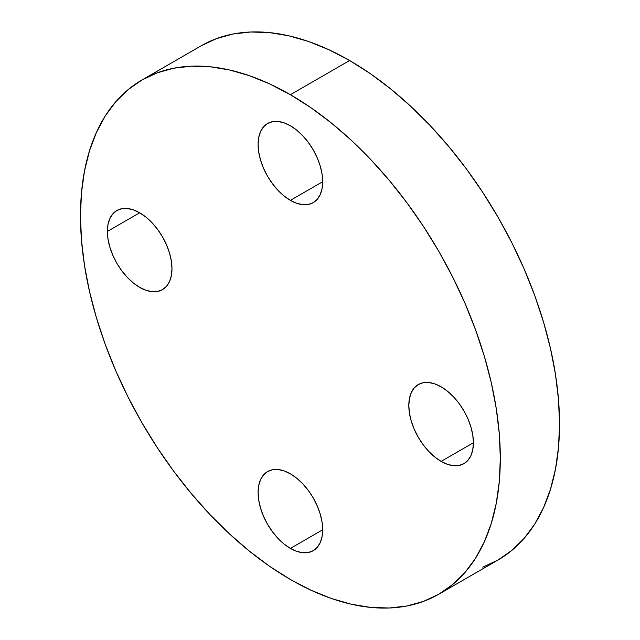 <?xml version="1.0" encoding="UTF-8"?>
<svg xmlns="http://www.w3.org/2000/svg" width="640" height="640" viewBox="0 0 640 640"><rect width="100%" height="100%" fill="white"/><g stroke="black" fill="none" stroke-linecap="round" stroke-linejoin="round"><path stroke-width="0.96" d="M441.112 461.4A45.672 26.368 60 0 1 411.272 421.152A45.672 26.368 60 0 1 418.272 384.552A45.672 26.368 60 0 1 441.112 386.816L434.808 383.896L428.752 382.52L423.168 382.736L418.272 384.552L414.256 387.88L411.272 392.608L409.432 398.544L408.816 405.456L409.432 413.096L411.272 421.152L414.256 429.32L418.272 437.288L423.168 444.752L428.752 451.424L434.808 457.04L441.112 461.4L447.408 464.32L453.464 465.696L459.048 465.472L463.944 463.656L467.96 460.328L470.944 455.6L472.784 449.672L473.408 442.752L441.112 461.4L473.408 442.752L472.784 435.12L470.944 427.064L467.96 418.888L463.944 410.92L459.048 403.456L453.464 396.784L447.408 391.168L441.112 386.816A45.672 26.368 60 0 1 470.944 427.064A45.672 26.368 60 0 1 463.944 463.656A45.672 26.368 60 0 1 441.112 461.4M290.392 200.352A45.672 26.368 60 0 1 260.56 160.104A45.672 26.368 60 0 1 267.56 123.512A45.672 26.368 60 0 1 290.392 125.768L284.096 122.848L278.04 121.472L272.456 121.696L267.56 123.512L263.544 126.84L260.56 131.568L258.72 137.496L258.096 144.416L258.72 152.048L260.56 160.104L263.544 168.28L267.56 176.248L272.456 183.712L278.04 190.384L284.096 196L290.392 200.352L296.696 203.272L302.752 204.648L308.336 204.432L313.232 202.616L317.248 199.288L320.232 194.56L322.072 188.624L322.688 181.712L290.392 200.352L322.688 181.712L322.072 174.072L320.232 166.016L317.248 157.848L313.232 149.88L308.336 142.416L302.752 135.744L296.696 130.128L290.392 125.768A45.672 26.368 60 0 1 320.232 166.016A45.672 26.368 60 0 1 313.232 202.616A45.672 26.368 60 0 1 290.392 200.352M171.976 268.728A45.672 26.368 60 0 1 162.52 289.632A45.672 26.368 60 0 1 127.32 277.4A45.672 26.368 60 0 1 107.384 231.432L139.68 212.784L133.384 209.864L127.32 208.488L121.736 208.712L116.848 210.528L112.832 213.856L109.848 218.584L108.008 224.512L107.384 231.432L108.008 239.064L109.848 247.12L112.832 255.296L116.848 263.264L121.736 270.728L127.32 277.4L133.384 283.016L139.68 287.368L145.984 290.288L152.04 291.664L157.624 291.448L162.52 289.632L166.536 286.304L169.52 281.576L171.36 275.64L171.976 268.728L171.36 261.088L169.52 253.032L166.536 244.864L162.52 236.896L157.624 229.432L152.04 222.76L145.984 217.144L139.68 212.784L107.384 231.432A45.672 26.368 60 0 1 116.848 210.528A45.672 26.368 60 0 1 152.04 222.76A45.672 26.368 60 0 1 171.976 268.728M290.392 548.416A45.672 26.368 60 0 1 260.56 508.168A45.672 26.368 60 0 1 267.56 471.568A45.672 26.368 60 0 1 290.392 473.832L284.096 470.912L278.04 469.536L272.456 469.752L267.56 471.568L263.544 474.896L260.56 479.624L258.72 485.56L258.096 492.472L258.72 500.112L260.56 508.168L263.544 516.336L267.56 524.304L272.456 531.768L278.04 538.44L284.096 544.056L290.392 548.416L296.696 551.336L302.752 552.712L308.336 552.488L313.232 550.672L317.248 547.344L320.232 542.616L322.072 536.688L322.688 529.768L290.392 548.416L322.688 529.768L322.072 522.136L320.232 514.08L317.248 505.904L313.232 497.936L308.336 490.472L302.752 483.8L296.696 478.184L290.392 473.832A45.672 26.368 60 0 1 320.232 514.08A45.672 26.368 60 0 1 313.232 550.672A45.672 26.368 60 0 1 290.392 548.416M349.608 60.512L290.392 94.696A296.872 171.4 60 0 1 484.336 356.304A296.872 171.4 60 0 1 438.832 594.192A296.872 171.4 60 0 1 290.392 579.488L269.816 566.44L249.44 551.192L229.456 533.872L210.064 514.656L191.44 493.736L173.768 471.304L157.224 447.584L141.96 422.792L128.12 397.184L115.848 370.992L105.264 344.472L96.456 317.88L89.512 291.48L84.504 265.512L81.488 240.24L80.472 215.896L81.488 192.72L84.504 170.936L89.512 150.752L96.456 132.36L105.264 115.936L115.848 101.648L128.12 89.632L141.96 79.992L157.224 72.832L173.768 68.208L191.44 66.184L210.064 66.768L229.456 69.952L249.44 75.704L269.816 83.984L290.392 94.696L310.968 107.744L331.352 122.992L351.336 140.312L370.728 159.528L389.352 180.448L407.024 202.88L423.568 226.6L438.832 251.392L452.664 277L464.936 303.192L475.528 329.712L484.336 356.304L491.28 382.704L496.28 408.672L499.304 433.944L500.32 458.288L499.304 481.464L496.28 503.248L491.28 523.432L484.336 541.824L475.528 558.248L464.936 572.536L452.664 584.552L438.832 594.192L423.568 601.352L407.024 605.976L389.352 608L370.728 607.416L351.336 604.232L331.352 598.48L310.968 590.2L290.392 579.488A296.872 171.4 60 0 1 96.456 317.88A296.872 171.4 60 0 1 141.96 79.992A296.872 171.4 60 0 1 290.392 94.696L349.608 60.512A296.872 171.4 -120 0 0 201.168 45.808L216.432 38.648L232.976 34.024L250.648 32L269.272 32.584L288.664 35.768L308.648 41.52L329.032 49.8L349.608 60.512L370.184 73.56L390.56 88.808L410.544 106.128L429.936 125.344L448.56 146.264L466.232 168.696L482.776 192.416L498.04 217.208L511.88 242.816L524.152 269.008L534.736 295.528L543.544 322.12L550.488 348.52L555.496 374.488L558.512 399.76L559.528 424.104L558.512 447.28L555.496 469.064L550.488 489.248L543.544 507.64L534.736 524.064L524.152 538.352L511.88 550.368L498.04 560.008A296.872 171.4 -120 0 0 543.544 322.12A296.872 171.4 -120 0 0 349.608 60.512M438.832 594.192L498.04 560.008L482.776 567.168M201.168 45.808L141.96 79.992"/></g></svg>
